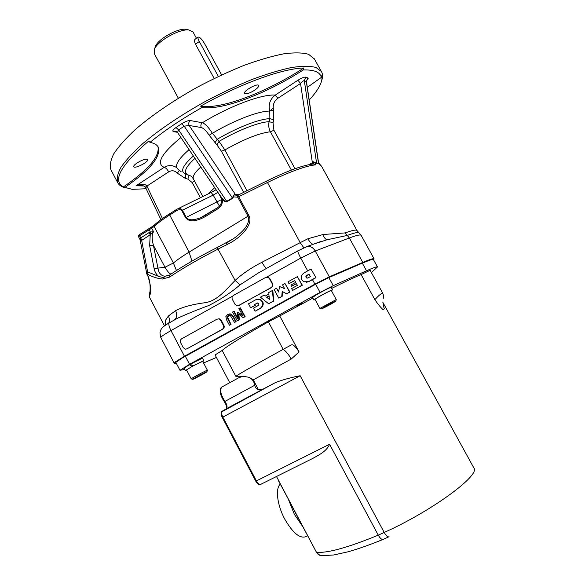 <?xml version="1.0" encoding="UTF-8"?>
<svg xmlns="http://www.w3.org/2000/svg" width="585" height="585" viewBox="0 0 585 585"><rect width="100%" height="100%" fill="white"/><g stroke="black" fill="none" stroke-linecap="round" stroke-linejoin="round"><path stroke-width="0.88" d="M315.103 299.578L313.867 299.995L317.158 297.728C322.657 294.43 332.536 289.378 332.455 289.897L331.446 290.738M313.86 299.981L312.507 297.48L315.783 295.198C321.275 291.886 331.161 286.847 331.088 287.389L331.095 287.403M203.829 360.748L202.534 358.291L201.883 358.422L190.293 364.221L193.021 365.947L203.192 360.894L203.829 360.748L202.827 361.559M186.659 370.166L185.43 370.554L192.034 366.488L189.364 364.74L190.461 364.331M185.423 370.546L184.129 368.082L189.364 364.74M357.186 265.327L368.945 260.457M357.135 265.232L326.744 278.343L313.553 285.034L183.398 356.974L174.242 362.576L184.458 356.258L314.92 284.142L329.326 276.844L362.78 262.424C369.83 259.411 373.603 258.219 374.1 258.855L373.625 259.923M188.165 29.791L185.942 29.265C177.833 28.131 158.82 38.603 155.588 45.974L154.93 47.824M193.072 32.058L188.889 29.967C179.77 28.687 158.199 40.562 154.564 48.855L154.14 53.33L178.345 98.214M221.627 74.909L204.479 43.48C201.679 38.902 199.551 36.782 198.096 37.14C197.715 37.82 198.125 39.283 199.309 41.528L218.344 76.452M195.236 39.151L194.929 39.37C194.22 40.27 194.417 41.871 195.507 44.182L214.176 78.463M306.781 536.269C300.558 539.407 293.195 533.659 284.69 519.019C277.107 504.913 275.199 488.241 280.31 484.19M370.122 270.292L361.128 274.592C355.044 276.998 345.216 281.604 331.644 288.412M370.115 270.285L382.663 293.085C381.274 293.341 378.685 295.527 374.875 299.644L361.128 274.592M253.246 379.87L291.213 359.066L299.059 351.914C295.586 346.62 293.078 344.258 291.52 344.843L283.147 349.347C256.354 364.097 240.589 373.084 235.85 376.294L242.797 376.228L249.173 377.318L253.246 379.87L258.424 389.617L261.934 389.705L226.556 408.688C227.558 407.065 227.017 404.63 224.94 401.398L254.76 385.259C254.139 381.705 252.274 379.058 249.173 377.318M276.493 476.497L278.716 480.709M382.875 539.502C369.771 544.832 358.188 548.927 348.119 551.787L333.728 554.975L323.212 555.633C320.368 556.086 318.123 554.968 316.463 552.291L278.811 480.98M329.574 444.249L256.398 480.914C258.095 483.817 259.594 484.936 260.903 484.27L312.916 458.333C318.415 455.218 326.715 451.386 329.574 444.249L378.268 535.158C380.279 538.624 382.02 539.984 383.475 539.246M261.934 389.705L275.323 382.634C282.401 379.848 290.679 377.552 300.163 375.745L384.206 532.452C386.217 535.948 387.833 537.374 389.054 536.716M258.424 389.617C256.384 388.849 255.162 387.402 254.76 385.259M221.656 411.65L221.335 412.067C220.83 413.354 221.137 415.131 222.256 417.412L255.784 481.206C257.166 483.649 258.497 484.797 259.769 484.665L260.449 484.497M221.181 387.541L220.582 388.323C219.492 391.818 220.735 396.264 224.326 401.668C226.227 404.52 226.878 406.889 226.285 408.776L226.205 408.915M278.599 480.95L290.994 504.058M374.875 299.644C377.683 303.871 380.389 307.191 382.985 309.597L384.403 308.873L383.68 306.825M312.829 298.087L279.718 315.944L299.059 351.914M279.718 315.944L268.398 321.83C241.876 336.887 226.468 346.43 222.176 350.459L235.85 376.294M373.479 259.652L373.442 259.594C372.952 258.965 369.237 260.142 362.305 263.118L328.843 277.568L315.651 284.252L182.162 358.064L175.814 362.356L179.961 370.268L184.86 369.471M371.387 272.595L377.5 266.943C377.062 266.431 373.398 267.703 366.51 270.767L333.26 285.663L320.083 292.405L189.562 364.301L179.968 370.283M203.573 362.971L216.428 357.457M302.46 302.979L297.355 305.794L302.46 302.979M193.021 365.947L202.71 361.34L207.397 370.239C207.543 369.661 190.527 378.758 191.229 378.883L186.549 369.961L192.034 366.488M229.751 382.685L215.105 354.956L222.176 350.459M199.558 375.511L203.646 373.427L199.719 375.819M192.465 366.32L193.459 365.779M319.9 308.419L314.993 299.381C314.189 299.14 331.373 289.809 331.322 290.518L336.251 299.557L319.9 308.427L321.457 308.887M329.794 304.163L332.85 302.664L331.666 303.505L324.412 307.337L329.794 304.163M182.162 358.064C176.794 361.113 174.096 362.868 174.059 363.351L176.224 363.139M174.242 362.576L174.052 363.336M173.431 320.543L177.46 318.291C186.571 314.108 196.933 309.882 208.545 305.604C220.055 299.871 230.578 292.946 240.099 284.822L258.146 273.093L266.797 268.244M174.593 319.856L169.496 322.752M314.182 243.938L326.927 239.791L347.293 235.441C353.391 233.166 357.157 232.23 358.576 232.64L359.117 233.02M240.099 284.822L235.126 280.434C226.256 289.297 217.576 300.814 205.159 302.694C192.845 304.266 182.973 306.92 175.551 310.65L168.37 316.039C169.599 318.503 169.694 320.902 168.67 323.22M168.37 316.039L165.672 320.017L165.197 325.384M313.231 244.289C311.608 244.004 309.823 242.161 307.885 238.768L300.2 242.643L303.834 247.806M357.055 230.651L356.996 230.548C356.28 229.51 352.36 230.293 345.238 232.903L323.015 234.512L307.885 238.768M237.824 195.266L238.965 196.597L267.469 182.505L300.2 242.643L261.97 262.241C264.047 265.985 265.605 268.01 266.636 268.325L266.804 268.237M173.482 320.514L175.032 319.454C177.036 317.092 177.211 314.16 175.551 310.65M164.78 276.303L162.879 279.06C157.409 278.562 152.144 276.844 147.084 273.904L147.61 271.871L146.63 273.509M164.809 276.252L164.78 276.252C161.021 275.689 158.754 273.063 157.979 268.369L153.445 245.378C151.712 238.994 151.749 234.431 153.555 231.704L150.286 232.011L150.689 234.461L153.555 231.704L151.698 228.194L154.089 226.497C157.731 223.112 162.849 219.324 169.431 215.156L176.129 210.922C178.856 209.393 180.736 209.269 181.774 210.549L185.599 217.708C189.211 222.212 195.873 221.788 205.598 216.428L218.051 208.684C221.079 206.629 222.571 203.66 222.519 199.77C224.472 201.576 225.942 202.213 226.929 201.693L226.724 201.328C225.196 201.723 222.446 199.024 218.476 193.247L218.454 193.204M176.451 270.519L173.401 263.001L164.985 267.235C167.222 271.104 169.197 273.4 170.915 274.138M168.889 275.44L164.721 276.295L169.591 275.03M163.932 277.67L159.113 276.603L147.61 271.871L141.665 240.398L150.689 234.461M154.126 268.581L164.985 267.235L153.445 245.378L149.65 245.554L154.126 268.581C154.871 272.259 156.539 274.935 159.105 276.61M162.93 278.855L169.621 277.063C183.419 267.813 199.646 258.446 218.3 248.976L227.47 244.355C243.199 236.611 253.298 222.965 248.925 215.631L238.709 196.721L237.466 195.434L237.773 197.233L247.989 216.143C250.365 222.541 245.517 230.073 233.43 238.738L226.483 242.848M149.614 292.734L149.548 295.264C151.8 292.858 151.084 285.941 147.398 274.504L147.084 273.904L147.398 274.504M140.502 240.888L141.665 240.398L140.744 237.883L140.093 239.711L146.886 274.233M309.216 164.59L312.361 162.645L300.544 83.458L297.94 80.225L275.235 95.114L277.882 98.273L300.544 83.458C302.277 81.549 303.535 80.606 304.31 80.65L306.474 81.666L318.642 163.347L316.617 163.259L313.355 161.796L312.361 162.645L312.887 164.012M201.269 127.523C200.458 125.614 200.838 124.02 202.395 122.74L190.322 120.568C188.728 121.885 188.341 123.53 189.174 125.49L201.269 127.523C203.58 128.195 206.205 130.762 209.145 135.208L216.881 144.861L219.039 141.38C237.839 130.265 259.14 121.994 269.1 121.695C268.31 125.248 268.742 128.605 270.402 131.771C259.184 133.102 244.011 139.157 224.874 149.95L219.039 141.38L212.399 133.3C208.589 127.333 205.247 123.808 202.395 122.74C229.737 105.958 262.022 93.973 275.235 95.114C270.007 99.157 268.186 104.481 269.758 111.084L269.861 118.675L269.1 121.695L273.027 122.704L273.795 119.684L273.597 110.221C272.456 105.271 273.882 101.293 277.882 98.273M214.958 142.82L217.137 139.325C236.932 127.552 259.513 118.828 269.861 118.675L273.795 119.684M209.145 135.208L212.399 133.3C233.912 120.364 258.753 110.894 269.758 111.084L273.597 110.221M269.085 295.952L266.972 297.121L269.334 298.964M309.085 274.299L306.891 275.52C305.948 276.347 305.955 277.166 306.906 277.985L307.359 278.131M314.92 284.142L312.456 279.615L308.675 281.714L306.189 282.314M267.25 277.122L268.508 277.363L269.853 278.614L272.573 283.674C273.246 285.29 272.873 286.591 271.447 287.586L238.044 305.816M229.466 313.918L230.943 313.962L233.196 316.192L236.128 321.699L234.512 322.423L230.249 315.322L228.274 315.483L227.053 317.099L230.57 324.609L229.422 325.238L226.49 319.717L225.883 316.573L227.74 314.481L230.453 314.028L232.713 316.266L235.653 321.787L234.512 322.423M229.437 315.125L227.543 317.019L231.053 324.514L229.422 325.238M233.722 311.395L237.788 319.015L237.276 312.58L237.971 312.193L242.972 316.149L238.899 308.522L239.967 307.922L244.698 316.777L243.126 317.648L238.344 313.911L238.892 319.995L237.298 320.88L232.581 312.032L233.722 311.395L234.205 311.33L237.7 317.889M237.971 312.193L242.563 315.388M239.967 307.922L240.435 307.871L245.152 316.704L243.126 317.648M238.855 314.313L239.353 319.915L237.298 320.88M218.081 318.854L219.324 318.825L221.225 320.266L223.894 325.304C224.56 326.913 224.194 328.207 222.79 329.18L186.637 348.996M282.548 291.615L282.138 296.405L278.752 298.109L281.765 296.441L282.197 291.425L286.591 293.765L289.612 292.09L284.983 283.513L282.57 284.851L284.632 288.683L279.557 286.526L278.606 292.025L276.544 288.2L274.138 289.538L278.752 298.109M276.544 288.2L278.701 291.476M279.557 286.526L284.515 288.464M284.983 283.513L289.97 292.069L286.591 293.765M257.883 299.132L259.996 299.337C264.003 301.955 264.281 304.909 260.815 308.215L255.162 311.176L260.391 308.273C263.864 304.961 263.594 301.999 259.579 299.374L255.813 299.725L248.501 303.783L250.621 307.754L254.95 305.348L254.46 304.434L257.905 303.001C259.067 303.739 259.155 304.595 258.161 305.553L253.524 308.12L255.162 311.176M257.568 302.942L254.892 304.383L255.382 305.297L250.621 307.754M272.405 290.496L272.8 290.482L273.802 301.026L268.603 303.725L273.407 301.063L272.405 290.496L268.808 292.5L268.932 294.021L265.195 296.09L264.01 295.169L260.413 297.165L268.603 303.725M264.01 295.169L265.458 295.944M297.363 276.632L302.35 285.217L292.624 290.423L302.021 285.224L297.363 276.632L287.988 281.838L288.983 283.681L294.73 280.486L295.725 282.328L290.884 285.012L291.542 286.24L296.39 283.557L297.385 285.392L291.63 288.58L292.624 290.423M296.463 283.696L291.542 286.24M294.811 280.639L288.983 283.681M273.802 301.026L273.407 301.063M269.363 299.337L266.563 297.158L269.071 295.769L269.363 299.337M266.972 297.121L266.563 297.158M254.892 304.383L254.46 304.434M255.382 305.297L254.95 305.348M282.138 296.405L281.765 296.441M312.456 279.615L315.966 277.67L310.993 269.056L303.695 273.115C300.354 276.069 300.405 278.957 303.842 281.787L308.361 281.707L315.673 277.663M315.966 277.67L310.993 269.056M306.577 275.506L309.012 274.153L310.342 276.61L307.907 277.963L306.591 277.97C305.633 277.158 305.626 276.332 306.577 275.506L306.891 275.52M232.34 299.323L235.031 304.368L236.764 305.772L238.841 305.524L271.052 287.601C272.486 286.606 272.859 285.297 272.179 283.674L269.451 278.606L268.105 277.356L265.597 277.465L233.452 295.425C232.04 296.412 231.675 297.714 232.34 299.323M186.981 348.835L222.285 329.282C223.689 328.309 224.062 327.015 223.397 325.399L220.72 320.353L218.819 318.905L216.933 319.191L181.701 338.781C180.312 339.746 179.946 341.033 180.604 342.635L183.244 347.658L185.452 349.157L187.558 348.689M245.152 316.704L244.698 316.777M239.353 319.915L238.892 319.995M236.128 321.699L235.653 321.787M231.053 324.514L230.57 324.609M218.476 193.247L177.496 132.451L178.63 129.907L184.209 126.177L189.174 125.49L235.433 194.512L237.13 195.565M176.275 131.354L173.657 131.713L177.365 132.261M319.951 164.743L321.692 166.484M313.355 161.796L313.275 163.975M266.255 181.248L267.469 182.505C289.546 171.778 305.545 165.899 315.483 164.875L313.385 163.961M314.123 163.902L313.399 163.961M315.483 164.875L315.659 162.476M237.459 195.448L236.647 195.617L234.271 194.469L232.428 197.993L226.724 201.328L178.63 129.907L176.012 127.515C172.831 129.804 172.048 131.208 173.657 131.713M239.316 194.527L234.271 194.469L233.495 196.86L232.918 196.743M169.855 274.848L169.621 277.063M226.329 242.929L227.47 244.355M205.342 215.295L201.021 217.532C193.408 220.596 188.465 220.545 186.205 217.371L182.381 210.205C181.365 208.604 179.719 208.194 177.452 208.969L175.924 209.781L176.129 210.922M226.929 201.693L232.633 198.352L184.209 126.177L181.599 123.771L176.012 127.515M149.65 245.554L150.213 235.009L149.27 232.494L140.744 237.883L139.603 235.726L151.698 228.194L151.435 227.112L148.912 228.581L150.286 232.011L149.27 232.494M193.386 178.886L191.397 176.26L184.597 173.409C185.599 174.067 185.84 175.727 185.328 178.403L187.968 179.127C188.48 176.465 188.246 174.798 187.258 174.14C183.427 171.858 185.993 166.593 194.959 158.352M176.429 167.471L176.399 167.449C172.334 165.007 168.253 164.97 164.158 167.339L136.027 185.796L141.592 185.255C144.385 186.11 145.702 186.864 145.548 187.514L145.65 187.617M318.584 162.952L320.565 165.409M162.454 218.549L146.908 186.081L168.714 171.844C171.888 170.074 174.776 170.527 177.379 173.211L179.222 170.41M168.714 171.844C167.171 169.197 165.65 167.69 164.158 167.339C155.895 163.522 161.482 153.577 180.904 137.504M147.069 186.396L145.658 187.734L146.908 186.081C145 183.697 141.373 183.602 136.027 185.796L143.837 185.957M218.051 208.684L217.81 207.521C220.406 205.781 221.686 203.214 221.656 199.829L222.519 199.77L218.278 192.948M218.234 192.889L220.274 196.099L221.759 199.836M217.781 207.565L205.364 215.265L205.598 216.428M307.322 87.362L321.304 77.417C320.178 72.123 314.16 69.63 303.264 69.951C266.482 93.629 222.607 110.514 201.979 107.508C181.73 118.974 164.407 130.594 149.994 142.374C154.162 143.179 156.89 144.722 158.199 147.003C161.277 156.495 150.191 169.957 124.934 187.368L132.13 189.328L146.148 188.758M269.773 111.128L273.188 108.035M314.518 59.173L308.639 54.317C302.657 52.613 294.401 52.438 283.871 53.805C272.142 56.101 258.848 59.97 243.974 65.388C228.501 71.648 212.75 79.026 196.714 87.531C172.502 101.19 152.093 115.143 135.486 129.38C125.812 138.374 118.572 146.528 113.768 153.833C110.433 160.487 109.534 165.899 111.062 170.059L117.651 182.557M321.567 80.986C322.905 77.191 322.854 74.046 321.406 71.538L315.944 67.45C310.072 65.959 301.918 65.981 291.476 67.538C279.827 70.017 266.592 74.032 251.755 79.582C236.311 85.936 220.56 93.373 204.509 101.9C180.238 115.559 159.727 129.402 142.974 143.435C133.197 152.275 125.841 160.253 120.927 167.361C117.475 173.818 116.459 179.017 117.87 182.973C119.362 185.504 122.177 187.185 126.323 188.012M321.304 77.417L321.801 75.575C322.386 78.266 321.772 81.49 319.973 85.234C317.801 89.68 314.211 94.609 309.202 100.013M124.934 187.368L123.355 186.944C112.21 180.575 120.664 165.277 148.707 141.036L149.994 142.374M201.979 107.508L200.64 106.156C240.296 83.64 282.679 68.423 303.812 67.999L303.264 69.951M254.49 90.317C257.612 88.159 259.009 86.543 258.68 85.468C257.59 82.807 242.804 91.187 244.618 93.432C246.183 94.397 249.473 93.359 254.49 90.317M200.64 106.156C221.225 109.717 266.402 92.357 303.812 67.999M146.659 159.23C143.252 158.725 132.415 165.058 133.841 166.718C134.828 169.131 149.153 161.723 147.552 159.632L146.659 159.23M123.355 186.944C148.356 169.884 159.888 156.436 157.95 146.601M242.797 376.228L238.329 377.99M199.309 41.528L195.507 44.182M288.676 500.036L294.387 514.369L302.533 526.281M291.213 359.066C288.639 354.393 285.948 351.154 283.147 349.347L268.398 321.83M473.777 467.781L473.887 467.985C480.643 475.042 431.862 511.136 384.206 532.452L378.268 535.158C347.943 547.597 327.344 553.3 316.463 552.291L290.774 504.007M255.784 481.206L256.398 480.914L222.856 417.098L300.163 375.745M222.256 417.412L222.856 417.098C221.518 414.304 221.298 412.337 222.198 411.189L226.315 408.856M274.277 383.16L222.022 411.321M224.326 401.668L224.94 401.398C220.83 395.014 219.748 390.246 221.678 387.109L222.505 386.656M189.562 364.301L185.343 356.272M320.083 292.405L315.651 284.252M333.26 285.663L328.843 277.568M366.51 270.767L362.305 263.118M205.847 372.521C201.211 375.358 189.079 381.478 193.781 378.612C198.483 375.738 210.724 369.566 205.847 372.521M330.554 303.615C339.395 298.95 335.359 301.823 326.722 306.372C317.984 310.986 321.684 308.288 330.554 303.615M329.326 276.844L315.227 250.994L349.347 237.985L345.238 232.903M266.694 277.122L300.763 258.087L315.227 250.994C313.231 247.682 310.635 246.161 307.447 246.424L297.794 250.877C297.699 251.791 298.694 254.197 300.763 258.087L307.71 270.877M362.78 262.424L349.347 237.985C356.536 235.272 360.47 234.402 361.164 235.382L361.208 235.47M174.023 362.788L160.831 337.589C160.853 336.755 164.231 334.423 170.988 330.591L232.589 296.171M297.977 250.775L258.146 273.093M184.458 356.258L170.988 330.591C169.058 326.73 168.429 324.192 169.087 322.978C160.195 327.973 160.714 330.269 159.932 332.872L160.831 337.589M305.385 247.148L321.436 241.254M166.03 324.829L165.138 322.562M323.015 234.512C323.944 237.371 325.253 239.133 326.927 239.791M191.96 261.129L189.079 252.135C182.418 256.215 177.189 259.842 173.401 263.001L154.089 226.497L154.33 225.049M164.509 325.874L149.46 297.18L149.548 295.264M261.97 262.241C251.272 267.769 242.322 273.839 235.126 280.434L217.181 247.535M316.617 163.259L304.31 80.65L305.86 77.14C304.288 76.898 301.648 77.922 297.94 80.225M306.481 80.62C308.068 79.18 308.522 78.28 307.842 77.922L306.299 81.403L318.525 163.471M291.381 170.096L270.402 131.771L273.919 130.25L273.027 122.704M307.842 77.922L305.86 77.14M257.276 303.059L256.852 303.11M260.815 308.215L260.391 308.273M269.853 278.614L269.451 278.606M272.573 283.674L272.179 283.674M271.447 287.586L271.052 287.601M239.309 305.472L238.841 305.524M222.79 329.18L222.285 329.282M221.225 320.266L220.72 320.353M223.894 325.304L223.397 325.399M233.196 316.192L232.713 316.266M230.943 313.962L230.453 314.028M228.757 315.41L228.274 315.483M227.543 317.019L227.053 317.099M228.106 318.979L227.616 319.059M216.881 144.861L221.415 151.215L224.874 149.95L246.958 190.747M190.322 120.568C188.107 120.459 185.196 121.526 181.599 123.771M295.015 168.743L273.919 130.25M221.415 151.215L243.674 192.37M232.633 198.352L233.495 196.86L237.773 197.233L238.965 196.597M248.925 215.631L189.079 252.135L169.233 214.015C162.784 218.103 157.745 221.847 154.111 225.254L151.435 227.112M221.635 199.529L185.599 217.708M181.774 210.549L213.174 195.105L219.448 206.161M169.387 213.949L177.452 208.969L211.192 192.443L213.174 195.105L217.891 192.37M216.099 189.715L211.075 192.502M200.765 166.966C194.644 172.663 192.216 176.692 193.474 179.047L202.849 196.531M193.364 155.99C183.193 165.153 180.268 170.959 184.597 173.409M214.717 187.661L207.85 194.081M189.087 149.636C178.301 159.105 174.462 165.504 177.577 168.838L181.277 171.858M187.968 179.127L192.275 182.637L200.37 197.745M177.379 173.211L185.328 178.403M192.275 182.637L194.447 180.86M138.557 236.801L139.603 235.726L139.449 234.578C138.535 235.324 138.243 236.062 138.557 236.801L140.093 239.711M139.61 234.505L151.405 227.148M201.021 217.525L217.934 207.47M331.088 287.389L332.455 289.897M155.588 45.974L154.564 48.855M185.942 29.265L188.889 29.967M198.096 37.14L194.922 39.37M193.006 31.948L196.465 38.288M383.497 539.238L388.586 536.928M275.323 382.634L221.335 412.067M226.285 408.776L261.517 389.895M220.582 388.323L221.678 387.109L240.259 376.93M319.988 555.399L316.214 552.181M382.663 293.085C383.511 294.869 383.694 296.705 383.197 298.577M382.846 301.955L383.731 306.979M382.861 302.372L473.887 467.985M377.5 266.943L373.442 259.594M207.397 370.239L206.929 371.775M191.229 378.883L192.757 379.351M335.797 301.129L336.251 299.557M314.16 243.945L321.509 241.232M168.692 275.535L164.78 276.252M149.402 297.07L149.277 293.655M149.285 293.648C150.323 294.643 151.142 280.061 147.208 274.84M258.197 273.063L266.636 268.325M259.996 299.337L259.579 299.374M268.508 277.363L268.105 277.356M219.324 318.825L218.819 318.905M230.3 313.984L230.782 313.918M177.43 132.349L176.29 131.362M318.569 162.886L321.604 166.315L356.996 230.548L361.164 235.382L374.1 258.855M237.269 195.514L237.898 195.229M314.13 163.902C303.856 164.875 287.937 170.63 266.365 181.167L237.89 195.229M169.599 275.023C183.127 265.912 199.01 256.735 217.24 247.492L233.422 238.738L227.828 242.131M204.092 216.011L201.123 217.481M306.46 81.578L306.269 80.613M160.934 219.653L145.658 187.734M314.269 58.727L321.406 71.538"/></g></svg>
